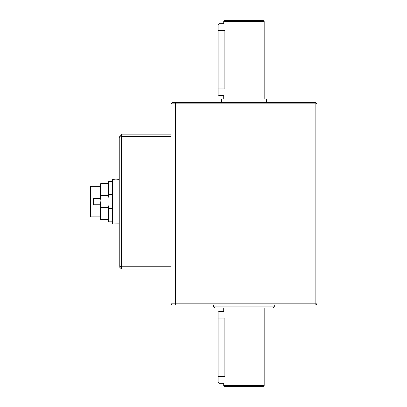 <?xml version="1.0" encoding="UTF-8"?>
<svg xmlns="http://www.w3.org/2000/svg" width="407" height="407" viewBox="0 0 407 407"><rect width="100%" height="100%" fill="white"/><g stroke="black" fill="none" stroke-linecap="round" stroke-linejoin="round"><path stroke-width="0.61" d="M119.231 179.345L115.858 179.116L112.485 179.406L112.714 223.998L119.231 223.84M112.485 179.406L112.485 223.774M119.002 179.116L119.002 224.064M108.588 181.364L108.588 194.627L107.992 198.809L107.992 182.397L108.588 181.364L112.485 181.364M100.127 200.524L100.127 184.646L100.722 183.613L100.722 195.487L100.127 200.524L100.722 207.692L100.722 219.566L107.992 219.566M107.992 207.692L100.722 207.692M100.722 195.487L107.992 195.487M112.485 194.627L108.588 194.627M112.485 208.552L108.588 208.552L108.588 221.815L112.485 221.815M90.466 216.87L90.013 216.422L90.013 186.757L90.466 186.309L90.466 216.87L100.127 216.87M100.127 198.397L93.386 198.397L93.386 204.782L100.127 204.782M90.466 186.309L100.127 186.309M100.722 219.566L100.127 218.534L100.127 202.661M108.588 221.815L107.992 220.782L107.992 198.809M108.588 208.552L107.992 204.37M175.875 102.712L315.863 102.712L316.987 103.836L175.412 103.836L175.875 102.712L172.039 102.712L170.915 103.836L175.412 103.836L175.412 303.841L316.987 303.841L316.987 103.836M316.987 303.841L315.863 304.965L315.863 102.712M175.875 304.965L175.412 303.841L170.915 303.841L172.039 304.965L315.863 304.965M170.915 303.841L170.915 103.836M274.287 306.873L273.163 307.997L214.738 307.997L213.614 306.873L274.287 306.873L274.287 304.965M223.723 21.474L264.174 21.474L263.054 20.35L224.847 20.35L223.723 21.474L223.723 23.723L219.007 23.723L219.007 30.464L218.106 30.464L218.106 24.618L218.106 88.889L224.883 88.889C223.616 97.588 223.616 97.588 224.883 88.889L224.883 30.464C223.616 21.764 223.616 21.764 224.883 30.464L219.007 30.464L219.007 95.635L218.106 94.734L218.106 88.889L218.106 94.734M223.723 385.526L224.847 386.65L263.054 386.65L264.174 385.526L223.723 385.526L223.723 383.277L219.007 383.277L218.106 382.382L218.106 376.536L218.106 382.382M264.174 307.997L264.174 385.526M223.723 307.997L223.723 311.365L219.007 311.365L219.007 318.111L218.106 318.111L218.106 312.266L218.106 376.536L224.883 376.536C223.616 385.236 223.616 385.236 224.883 376.536L224.883 318.111C223.616 309.412 223.616 309.412 224.883 318.111L219.007 318.111L219.007 383.277M221.479 102.712L221.479 99.003L266.422 99.003L266.422 102.712M264.174 21.474L264.174 99.003M170.915 269.007L121.474 269.007L119.231 266.758L119.231 136.421L121.474 134.173L170.915 134.173M170.915 136.421L121.474 136.421L121.474 266.758L170.915 266.758M119.231 137.352L121.474 136.421L121.474 134.173M121.474 269.007L121.474 266.758L119.231 265.827M100.722 183.613L107.992 183.613M213.614 306.873L213.614 304.965M219.007 95.635L223.723 95.635L223.723 99.003M219.007 23.723L218.106 24.618M219.007 311.365L218.106 312.266"/></g></svg>
